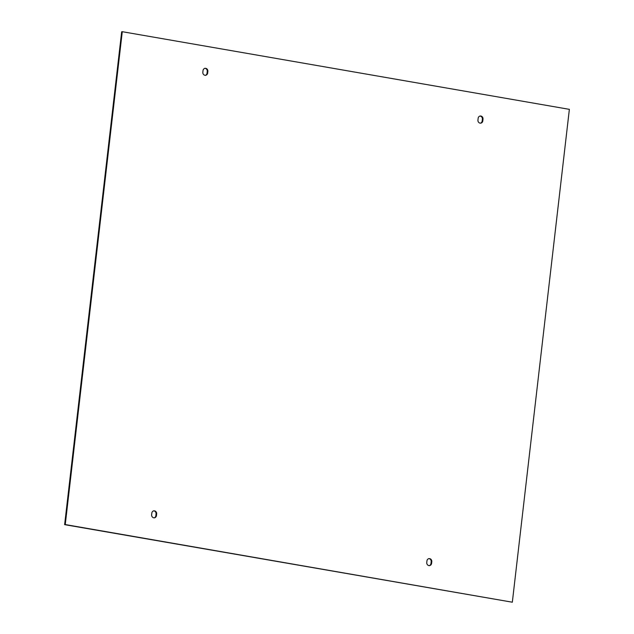 <?xml version="1.0" encoding="UTF-8"?>
<svg xmlns="http://www.w3.org/2000/svg" width="634" height="634" viewBox="0 0 634 634"><rect width="100%" height="100%" fill="white"/><g stroke="black" fill="none" stroke-linecap="round" stroke-linejoin="round"><path stroke-width="0.95" d="M205.305 75.398A2.702 2.433 82 0 0 207.041 73.203L207.247 71.428A2.702 2.433 82 0 0 204.766 68.306M207.659 73.116A2.702 2.433 -98 0 1 202.825 72.276L203.031 70.501A2.702 2.433 -98 0 1 207.865 71.341L207.659 73.116L207.041 73.203M156.661 513.857L156.455 515.632A2.702 2.433 -98 0 1 151.621 514.792L151.827 513.017A2.702 2.433 -98 0 1 156.661 513.857L156.051 513.944A2.702 2.433 82 0 0 153.563 510.822M154.11 517.907A2.702 2.433 82 0 0 155.845 515.719L156.051 513.944M512.335 602.213L64.636 524.651L121.665 31.787L122.275 31.7L569.364 109.349L512.335 602.213L65.254 524.564L122.275 31.7M429.234 565.694A2.702 2.433 82 0 0 430.969 563.499L431.175 561.724A2.702 2.433 82 0 0 428.695 558.602M480.437 123.178A2.702 2.433 82 0 0 482.173 120.983L482.379 119.208A2.702 2.433 82 0 0 479.89 116.093M431.794 561.637L431.588 563.412A2.702 2.433 -98 0 1 426.753 562.572L426.959 560.797A2.702 2.433 -98 0 1 431.794 561.637L431.175 561.724M477.949 120.056L478.155 118.281A2.702 2.433 -98 0 1 482.997 119.121L482.791 120.896A2.702 2.433 -98 0 1 477.949 120.056M64.636 524.651L65.254 524.564M207.247 71.428L207.865 71.341M155.845 515.719L156.455 515.632M482.791 120.896L482.173 120.983M482.379 119.208L482.997 119.121M430.969 563.499L431.588 563.412"/></g></svg>
